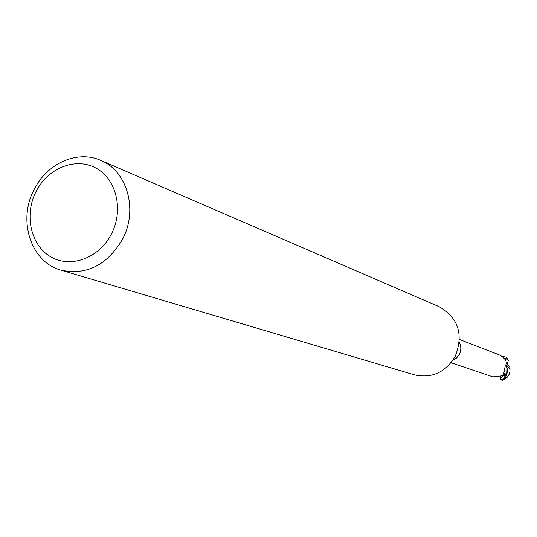 <?xml version="1.0" encoding="UTF-8"?>
<svg xmlns="http://www.w3.org/2000/svg" width="537" height="537" viewBox="0 0 537 537"><rect width="100%" height="100%" fill="white"/><g stroke="black" fill="none" stroke-linecap="round" stroke-linejoin="round"><path stroke-width="0.81" d="M100.721 160.382L439.159 306.701C458.35 317.803 463.713 334.343 455.248 356.306C445.448 372.45 431.842 378.625 414.443 374.839L60.909 270.124C31.106 262.204 17.546 220.868 33.891 190.004C46.544 163.597 77.247 149.702 100.721 160.382C127.074 170.833 138.217 209.578 122.711 238.891C107.279 265.157 86.672 275.568 60.909 270.124M459.336 342.425C461.283 346.338 461.29 350.319 459.35 354.366L456.604 357.971L452.832 360.354M111.629 233.622C99.66 257.82 71.065 268.628 51.075 257.008C30.904 245.738 23.97 215.371 35.865 191.904C47.464 168.282 75.308 156.891 95.673 167.947C116.214 178.64 123.906 209.591 111.629 233.622M507.217 368.308L507.425 371.564L506.894 374.007L505.109 375.806L504.847 375.464L505.156 375.866L504.055 377.967L502.162 379.545L500.229 379.84L500.195 377.625L500.652 378.766L500.9 376.309M451.067 362.73L492.959 376.873L504.921 375.457L507.029 373.188L505.928 374.182L503.578 374.531L505.243 365.831C507.673 362.542 505.948 358.998 500.075 355.192L459.504 339.478M505.928 374.182L503.753 372.853M505.841 364.918L507.129 367.952L507.029 373.188M502.417 380.183L505.189 378.276L506.894 374.007L505.109 375.799L504.847 375.464M507.465 370.725L506.894 374.007L507.129 367.952M506.203 363.468L507.975 364.69L508.606 365.818L509.761 366.274L509.955 371.51L509.15 374.296L507.64 376.773L506.129 378.276L503.397 379.813M510.083 369.382L506.008 364.455M502.283 356.32L506.25 357.165L508.378 360.287L505.525 358.132L505.639 360.119M506.23 362.522L507.21 364.133M500.242 377.484L500.706 376.35M508.378 360.287L507.082 363.985M506.821 374.222L505.156 375.866M500.799 377.867L503.458 375.712M505.565 359.092L504.975 358.924M502.464 380.183L500.249 379.847M506.129 378.276L505.579 378.451L506.539 376.9L505.189 378.283M506.029 365.234L506.807 366.885M500.229 379.84L502.41 380.196"/></g></svg>

